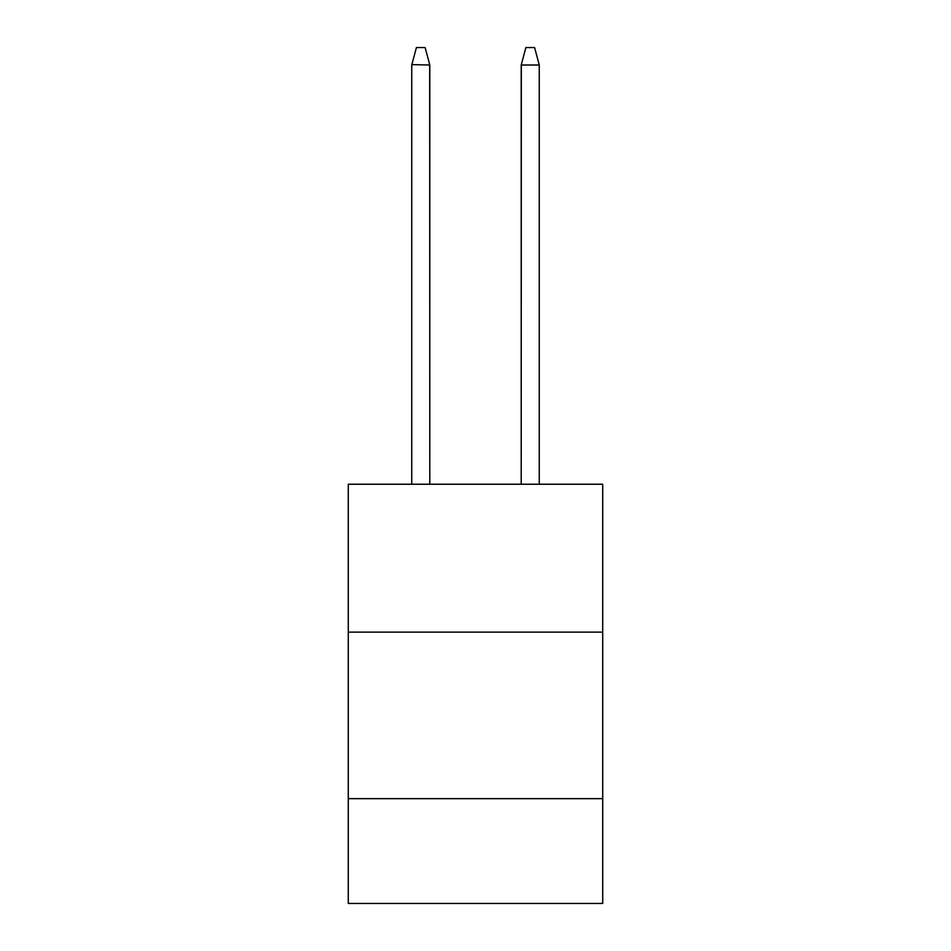<?xml version="1.0" encoding="UTF-8"?>
<svg xmlns="http://www.w3.org/2000/svg" width="951" height="951" viewBox="0 0 951 951"><rect width="100%" height="100%" fill="white"/><g stroke="black" fill="none" stroke-linecap="round" stroke-linejoin="round"><path stroke-width="1.43" d="M348.28 632.13L602.72 632.13L602.72 484.237L348.28 484.237L348.28 903.45L602.72 903.45L602.72 798.65L348.28 798.65M602.72 798.65L602.72 632.13M429.686 64.62L429.793 484.237L429.793 65.013L425.133 47.55L429.793 65.013L411.854 64.62M521.314 64.62L521.207 484.237L521.207 65.013L539.253 65.013L534.593 47.55L525.867 47.55L521.314 64.62L525.867 47.55M411.747 484.237L411.747 65.013L416.407 47.55L425.133 47.55M539.253 484.237L539.253 65.013"/></g></svg>
